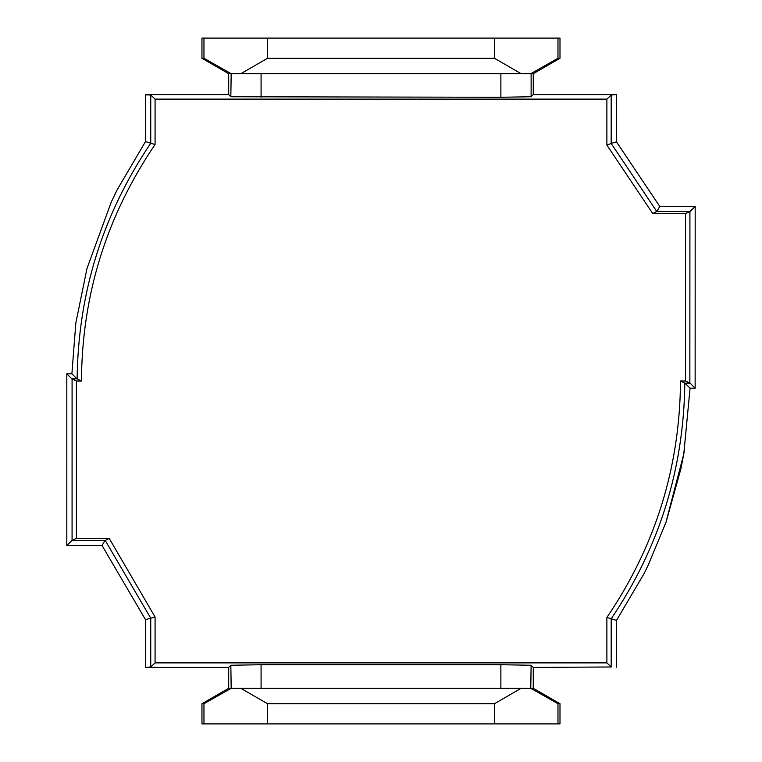 <?xml version="1.0" encoding="UTF-8"?>
<svg xmlns="http://www.w3.org/2000/svg" width="762" height="762" viewBox="0 0 762 762"><rect width="100%" height="100%" fill="white"/><g stroke="black" fill="none" stroke-linecap="round" stroke-linejoin="round"><path stroke-width="1.14" d="M203.968 723.9L203.968 703.726L231.181 688.296L240.792 688.296L267.519 703.726L267.519 723.9L201.959 723.9L201.959 703.726L228.686 688.296L228.686 667.417L145.485 667.417L150.752 666.988L150.752 618.211L145.485 619.639L145.485 667.15M695.135 388.201L689.858 382.934L689.915 211.655L695.182 206.388L695.135 388.201L690.058 388.201L683.79 453.971L665.902 522.513L647.824 566.004L644.014 573.719L616.477 620.401L611.191 618.773L611.191 666.988L606.885 662.883L155.067 662.883L155.067 616.991L150.752 618.201L105.242 540.496L72.076 540.506L72.085 378.838L77.133 378.847L81.439 381C82.039 294.732 106.585 215.913 155.067 144.542L145.485 141.58L145.485 94.583L228.686 94.583L228.686 73.704L201.959 58.274L201.959 38.1L494.433 38.1L494.433 58.274L267.519 58.274L267.519 38.1M77.133 378.847C78.153 292.903 102.699 214.36 150.752 143.208L150.752 95.012L145.485 94.85M611.191 666.988L533.267 667.417L533.267 688.296L559.994 703.726L559.994 723.9L267.519 723.9M616.477 620.401L616.468 667.15M494.433 38.1L559.994 38.1L559.994 58.274L533.267 73.704L533.267 94.583L616.468 94.583L611.191 95.012L611.191 143.456L616.468 141.856L616.468 94.85M155.067 144.542L155.067 99.117L606.885 99.117L606.885 145.123L611.191 143.456M606.885 99.117L611.191 95.012M606.885 145.123L652.777 213.589L656.73 211.426L611.191 143.494M228.686 667.417L230.829 665.255L261.08 664.721L500.872 664.721L531.124 665.255L533.267 667.417M155.067 662.883L150.752 666.988M533.267 94.583L531.124 96.745L500.872 97.279L230.829 96.745L231.181 73.704L203.968 58.274L203.968 38.1M231.181 73.704L261.08 73.704L261.08 97.279M267.519 58.274L240.792 73.704M203.968 58.274L201.959 58.274M500.872 97.279L500.872 73.704L521.16 73.704L494.433 58.274M521.16 73.704L531.124 73.704L531.124 96.745M557.974 38.1L557.974 58.274L530.771 73.704M559.994 58.274L557.974 58.274M494.433 723.9L494.433 703.726L521.16 688.296L500.872 688.296L500.872 664.721M267.519 703.726L494.433 703.726M531.124 665.255L530.771 688.296L557.974 703.726L557.974 723.9M530.771 688.296L521.16 688.296M557.974 703.726L559.994 703.726M201.959 703.726L203.968 703.726M500.872 73.704L261.08 73.704M230.829 73.704L228.686 73.704M533.267 73.704L531.124 73.704M261.08 664.721L261.08 688.296L500.872 688.296M261.08 688.296L240.792 688.296M531.124 688.296L533.267 688.296M231.181 688.296L230.829 665.255M228.686 688.296L230.829 688.296M230.829 96.745L228.686 94.583M684.809 383.153L680.504 381L685.552 381L689.867 383.162L684.809 383.153C683.8 469.087 659.254 547.63 611.2 618.773M680.504 381C679.904 467.268 655.368 546.087 606.885 617.458L611.191 618.773M155.067 99.117L150.752 95.012M616.468 141.856L659.721 206.388L657.034 211.426L689.915 211.655M652.777 213.589L685.6 213.589L689.924 211.426M155.067 616.991L109.176 538.343L105.242 540.496M606.885 617.458L606.885 662.883M109.176 538.343L76.391 538.343L72.076 540.506M76.391 538.343L76.4 381L72.085 378.838M685.6 213.589L685.552 381M81.439 381L76.4 381M685.038 383.162L690.058 388.201M659.721 206.388L695.182 206.388M76.905 378.838L71.895 373.799L66.818 373.799L66.818 545.544L102.06 545.544L145.485 619.639M145.485 141.58L117.138 189.833L111.309 201.94L86.982 268.481L75.819 323.04L71.895 373.799M72.095 379.076L66.818 373.799M72.085 540.277L66.818 545.544M104.956 540.506L102.06 545.544M684.524 449.78L684.324 450.971M684.105 452.199L683.933 453.219M683.79 453.971L680.857 468.954L666.226 521.599M86.982 268.481L75.819 323.04"/></g></svg>
